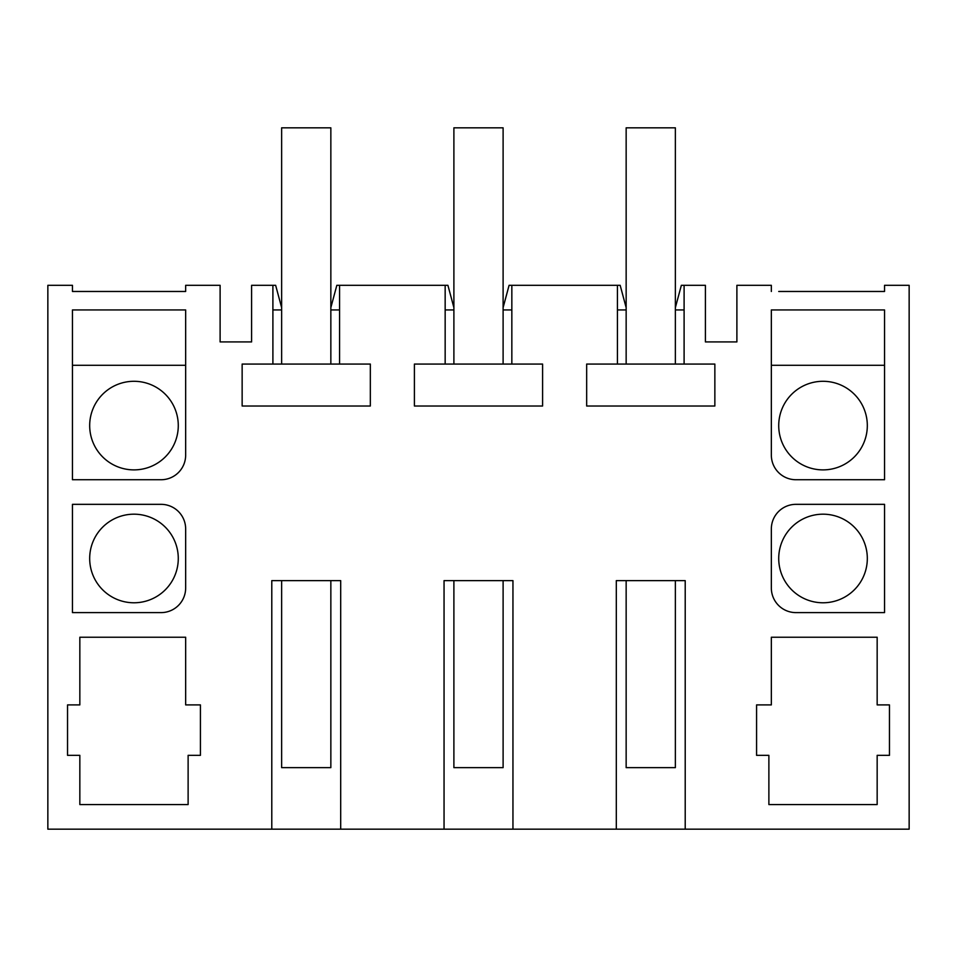 <?xml version="1.0" encoding="UTF-8"?>
<svg xmlns="http://www.w3.org/2000/svg" width="957" height="957" viewBox="0 0 957 957"><rect width="100%" height="100%" fill="white"/><g stroke="black" fill="none" stroke-linecap="round" stroke-linejoin="round"><path stroke-width="1.44" d="M330.847 307.64L336.828 285.318L339.579 285.318L339.579 364.067L272.901 364.067L272.901 285.318L251.595 285.318L251.595 341.924L220.11 341.924L220.11 285.318L185.658 285.318L185.658 291.478L72.457 291.478L72.457 285.318L47.85 285.318L47.85 829.169L271.788 829.169L271.788 580.624L340.692 580.624L340.692 829.169L271.788 829.169M512.952 829.169L444.048 829.169L444.048 580.624L512.952 580.624L512.952 829.169L616.308 829.169L616.308 580.624L685.212 580.624L685.212 829.169L909.15 829.169L909.15 285.318L884.543 285.318L884.543 291.478L867.317 291.478M685.212 829.169L616.308 829.169M503.107 307.64L509.088 285.318L617.421 285.318L617.421 364.067L586.665 364.067L586.665 406.019L714.855 406.019L714.855 364.067L617.421 364.067M511.839 285.318L511.839 364.067L414.405 364.067L414.405 406.019L542.595 406.019L542.595 364.067L511.839 364.067M339.579 285.318L445.161 285.318L445.161 364.067M272.901 364.067L242.145 364.067L242.145 406.019L370.335 406.019L370.335 364.067L339.579 364.067M340.692 829.169L444.048 829.169M778.723 291.478L884.543 291.478M771.342 291.478L771.342 285.318L736.89 285.318L736.89 341.924L705.405 341.924L705.405 285.318L684.099 285.318L684.099 364.067M185.658 637.23L79.838 637.23L79.838 704.902L67.54 704.902L67.54 755.348L79.838 755.348L79.838 804.562L188.122 804.562L188.122 755.348L200.42 755.348L200.42 704.902L185.658 704.902L185.658 637.23M756.58 704.902L771.342 704.902L771.342 637.23L877.162 637.23L877.162 704.902L889.46 704.902L889.46 755.348L877.162 755.348L877.162 804.562L768.878 804.562L768.878 755.348L756.58 755.348L756.58 704.902M884.543 612.612L884.543 504.339L795.949 504.339A24.607 24.607 0 0 0 771.342 528.946L771.342 588.005A24.607 24.607 0 0 0 795.949 612.612L884.543 612.612M72.457 309.936L72.457 479.732L161.051 479.732A24.607 24.607 0 0 0 185.658 455.125L185.658 309.936L72.457 309.936M161.051 612.612A24.607 24.607 0 0 0 185.658 588.005L185.658 528.946A24.607 24.607 0 0 0 161.051 504.339L72.457 504.339L72.457 612.612L161.051 612.612M771.342 309.936L771.342 455.125A24.607 24.607 0 0 0 795.949 479.732L884.543 479.732L884.543 309.936L771.342 309.936M185.658 291.478L178.277 291.478M89.683 291.478L72.457 291.478M823.02 602.778A44.297 44.297 0 0 0 867.317 558.481A44.297 44.297 0 0 0 823.02 514.184A44.297 44.297 0 0 0 778.723 558.481A44.297 44.297 0 0 0 823.02 602.778M133.98 602.778A44.297 44.297 0 0 1 89.683 558.481A44.297 44.297 0 0 1 133.98 514.184A44.297 44.297 0 0 1 178.277 558.481A44.297 44.297 0 0 1 133.98 602.778M133.98 469.887A44.297 44.297 0 0 1 89.683 425.59A44.297 44.297 0 0 1 133.98 381.293A44.297 44.297 0 0 1 178.277 425.59A44.297 44.297 0 0 1 133.98 469.887M823.02 381.293A44.297 44.297 0 0 0 778.723 425.59A44.297 44.297 0 0 0 823.02 469.887A44.297 44.297 0 0 0 867.317 425.59A44.297 44.297 0 0 0 823.02 381.293M503.107 309.936L511.839 309.936M445.161 309.936L453.893 309.936M330.847 309.936L339.579 309.936M272.901 309.936L281.633 309.936M272.901 285.318L275.652 285.318L281.633 307.64M675.367 307.64L681.348 285.318L684.099 285.318M675.367 309.936L684.099 309.936M617.421 309.936L626.153 309.936M185.658 365.299L72.457 365.299M884.543 365.299L771.342 365.299M445.161 285.318L447.912 285.318L453.893 307.64M617.421 285.318L620.172 285.318L626.153 307.64M330.847 580.624L330.847 767.646L281.633 767.646L281.633 580.624M281.633 364.067L281.633 127.831L330.847 127.831L330.847 364.067M503.107 580.624L503.107 767.646L453.893 767.646L453.893 580.624M453.893 364.067L453.893 127.831L503.107 127.831L503.107 364.067M675.367 580.624L675.367 767.646L626.153 767.646L626.153 580.624M626.153 364.067L626.153 127.831L675.367 127.831L675.367 364.067"/></g></svg>
